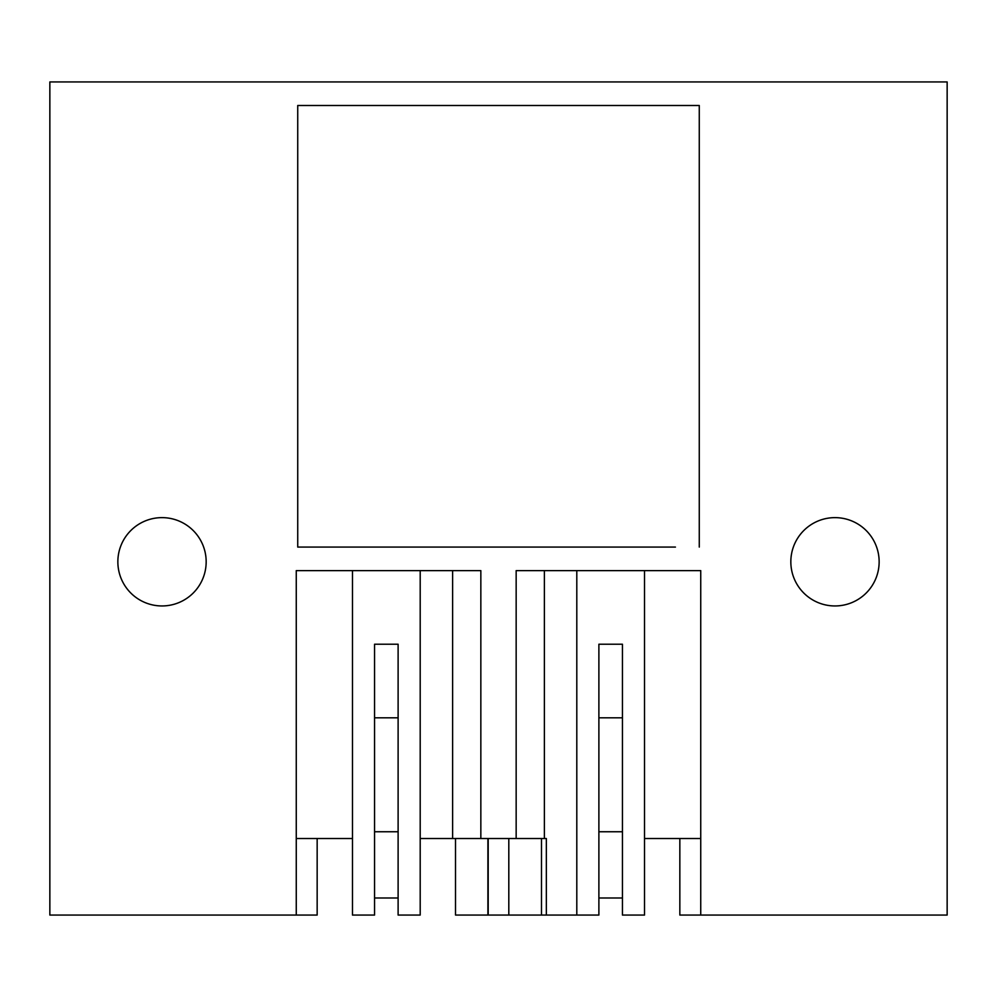 <?xml version="1.0" encoding="UTF-8"?>
<svg xmlns="http://www.w3.org/2000/svg" width="997" height="997" viewBox="0 0 997 997"><rect width="100%" height="100%" fill="white"/><g stroke="black" fill="none" stroke-linecap="round" stroke-linejoin="round"><path stroke-width="1.5" d="M398.115 838.514L398.115 717.815L374.56 717.815L374.56 838.514M455.517 838.514L455.517 915.059L487.907 915.059L487.907 838.514L487.907 915.059L546.344 915.059L546.344 838.514L498.5 838.514M296.259 915.059L49.85 915.059L49.85 81.941L947.15 81.941L947.15 915.059L700.741 915.059L700.741 570.62L516.159 570.62L516.159 838.514L480.841 838.514L480.841 570.62L296.259 570.62L296.259 915.059L317.158 915.059L317.158 838.514M420.198 838.514L480.841 838.514M420.198 570.62L420.198 915.059L398.115 915.059L398.115 644.224L374.56 644.224L374.56 915.059L352.477 915.059L352.477 570.62M296.259 838.514L352.477 838.514M234.195 915.059L89.83 915.059M598.885 838.514L598.885 717.815L622.44 717.815L622.44 644.224L598.885 644.224L598.885 915.059L546.344 915.059M488.194 915.059L488.194 838.514M452.613 838.514L452.613 570.62M699.271 547.079L699.271 105.495L297.729 105.495L297.729 547.079L675.43 547.079M879.142 561.797A44.155 44.155 -0 0 0 834.988 517.63A44.155 44.155 -0 0 0 790.833 561.797A44.155 44.155 -0 0 0 834.988 605.952A44.155 44.155 -0 0 0 879.142 561.797M117.858 561.797A44.155 44.155 -0 0 0 162.013 605.952A44.155 44.155 -0 0 0 206.167 561.797A44.155 44.155 -0 0 0 162.013 517.63A44.155 44.155 -0 0 0 117.858 561.797M544.387 838.514L544.387 570.62M700.741 915.059L679.842 915.059L679.842 838.514M622.44 644.224L622.44 915.059L644.523 915.059L644.523 570.62M700.741 838.514L644.523 838.514M576.802 570.62L576.802 915.059M508.806 915.059L508.806 838.514M541.483 915.059L541.483 838.514M622.44 717.815L622.44 838.514M398.115 717.815L398.115 644.224M398.115 897.985L374.56 897.985M398.115 831.747L374.56 831.747M622.44 897.985L598.885 897.985M622.44 831.747L598.885 831.747"/></g></svg>
